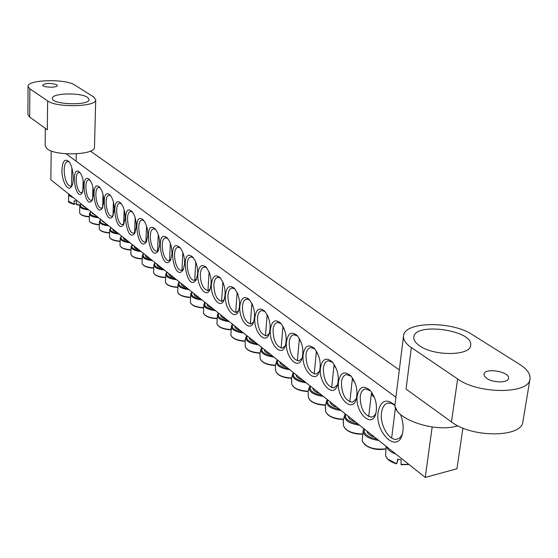 <?xml version="1.0" encoding="UTF-8"?>
<svg xmlns="http://www.w3.org/2000/svg" width="558" height="558" viewBox="0 0 558 558"><rect width="100%" height="100%" fill="white"/><g stroke="black" fill="none" stroke-linecap="round" stroke-linejoin="round"><path stroke-width="0.84" d="M82.626 192.05L81.517 192.601C76.488 193.535 73.872 172.478 79.034 172.492L80.143 172.771M90.445 151.099L399.305 369.947M462.924 428.084L456.939 468.762L425.245 477.418L432.164 426.982M83.637 186.4C83.547 179.983 82.179 175.212 79.536 172.094C70.336 164.233 75.058 202.31 82.124 192.998L83.637 186.4M51.21 150.925L50.827 179.774L425.245 477.418M395.915 397.261L66.123 153.806M93.57 194.01C93.493 187.523 92.098 182.682 89.385 179.481C79.85 171.362 84.76 210.261 92.042 200.587L93.57 194.01M114.306 209.913C114.257 203.286 112.814 198.292 109.961 194.923C99.694 186.239 105.03 226.897 112.772 216.42L114.306 209.913M136.312 226.785C136.305 220.012 134.792 214.851 131.786 211.315C120.702 202.003 126.54 244.585 134.778 233.195L136.312 226.785M159.7 244.718C159.734 237.792 158.165 232.463 154.991 228.738C142.988 218.715 149.418 263.418 158.186 251.002L159.7 244.718M184.614 263.822C184.698 256.736 183.059 251.233 179.704 247.292C166.668 236.48 173.796 283.52 183.136 269.933L184.614 263.822M357.218 396.152C354.839 412.062 371.495 428.725 375.701 414.182C377.633 405.436 375.75 397.463 370.052 390.272C363.425 384.839 359.143 386.799 357.218 396.152M320.487 367.994C318.478 382.865 333.014 398.538 337.311 385.711C339.494 377.006 337.771 369.026 332.143 361.779C326.053 356.89 322.175 358.961 320.487 367.994M286.456 341.908C284.761 355.871 297.547 370.631 301.808 359.254C304.187 350.64 302.61 342.703 297.079 335.442C291.471 331.013 287.935 333.168 286.456 341.908M254.839 317.662C253.402 330.831 264.729 344.76 268.893 334.612C271.404 326.116 269.96 318.255 264.555 311.008C259.372 306.984 256.136 309.202 254.839 317.662M225.39 295.077C224.17 307.542 234.269 320.717 238.301 311.608C240.889 303.266 239.556 295.489 234.297 288.284C229.498 284.615 226.527 286.875 225.39 295.077M197.881 273.992C196.848 285.822 205.916 298.3 209.78 290.097C212.424 281.909 211.189 274.243 206.083 267.101C201.619 263.732 198.885 266.033 197.881 273.992M395.106 405.436L394.931 405.248C386.289 398.056 380.689 400.372 378.115 412.181C374.878 432.583 397.233 453.947 402.255 434.501C403.825 428.418 403.267 421.75 400.574 414.51M61.973 169.785C61.561 180.925 67.992 192.482 71.466 186.616C75.03 181.943 73 165.161 68.376 161.157C64.658 158.584 62.524 161.457 61.973 169.785M211.405 284.357C210.282 296.493 219.845 309.313 223.793 300.678C226.415 292.406 225.132 284.685 219.95 277.507C215.318 273.999 212.472 276.28 211.405 284.357M239.856 306.175C238.531 318.981 249.224 332.519 253.325 322.915C255.878 314.496 254.49 306.67 249.161 299.444C244.174 295.601 241.07 297.846 239.856 306.175M270.365 329.562C268.803 343.121 280.827 357.455 285.047 346.713C287.496 338.162 285.989 330.252 280.514 322.998C275.129 318.778 271.746 320.969 270.365 329.562M303.154 354.707C301.306 369.11 314.928 384.316 319.218 372.242C321.506 363.579 319.86 355.613 314.273 348.359C308.435 343.707 304.731 345.821 303.154 354.707M338.497 381.805C336.307 397.17 351.854 413.325 356.123 399.681C358.187 390.949 356.388 382.969 350.717 375.743C344.37 370.589 340.296 372.611 338.497 381.805M197.692 273.845C197.797 266.682 196.123 261.081 192.677 257.029C179.062 245.792 186.595 294.087 196.235 279.851L197.692 273.845M171.962 254.113C172.017 247.11 170.413 241.698 167.149 237.861C154.643 227.462 161.408 273.301 170.462 260.321L171.962 254.113M147.828 235.609C147.835 228.759 146.301 223.521 143.211 219.887C131.681 210.233 137.798 253.848 146.301 241.97L147.828 235.609M125.145 218.22C125.118 211.517 123.639 206.446 120.709 203C110.045 194.003 115.625 235.602 123.611 224.686L125.145 218.22M103.788 201.843C103.725 195.293 102.302 190.376 99.526 187.09C89.629 178.7 94.748 218.457 102.26 208.385L103.788 201.843M92.544 199.631L91.366 200.238C86.19 201.208 83.491 179.864 88.799 179.85L89.991 180.157M102.756 207.43L101.493 208.092C96.171 209.104 93.381 187.46 98.843 187.425L100.126 187.767M113.274 215.451L111.928 216.183C106.445 217.236 103.558 195.286 109.18 195.223L110.561 195.6M124.106 223.709L122.676 224.511C117.027 225.606 114.041 203.349 119.831 203.258L121.309 203.663M135.273 232.212L133.746 233.098C127.928 234.241 124.832 211.656 130.795 211.531L132.386 211.977M146.796 240.972L145.164 241.942C139.165 243.135 135.95 220.222 142.102 220.061L143.804 220.549M158.674 250.005L156.944 251.065C150.751 252.314 147.41 229.059 153.75 228.857L155.584 229.387M170.943 259.31L169.095 260.481C162.713 261.786 159.225 238.175 165.775 237.931L167.735 238.51M183.617 268.914L181.643 270.198C175.059 271.565 171.425 247.585 178.176 247.299L180.29 247.933M196.709 278.826L194.609 280.228C187.809 281.671 184.007 257.308 190.982 256.973L193.256 257.663M376.001 413.122L374.265 415.836L371.907 417.133C364.388 415.843 360.482 409.035 360.196 396.696C360.796 392.218 362.477 389.63 365.253 388.926L370.47 390.733M356.45 398.614L352.586 402.241C345.423 400.965 341.698 394.325 341.405 382.321C341.977 377.843 343.623 375.262 346.344 374.578L351.163 376.231M337.66 384.636L334.012 387.929C327.19 386.652 323.626 380.179 323.333 368.503C323.884 364.011 325.488 361.438 328.16 360.782L332.61 362.295M319.588 371.168L316.156 374.153C309.641 372.89 306.237 366.571 305.937 355.195C306.461 350.703 308.03 348.143 310.646 347.508L314.761 348.889M302.199 358.18L298.969 360.893C292.748 359.638 289.483 353.465 289.184 342.375C289.686 337.89 291.213 335.337 293.773 334.723L297.588 335.993M285.459 345.646L282.411 348.108C276.468 346.867 273.336 340.84 273.036 330.022C273.511 325.537 274.996 322.998 277.507 322.405L281.037 323.57M269.319 333.544L266.459 335.783C260.767 334.556 257.761 328.662 257.454 318.109C257.908 313.631 259.358 311.099 261.814 310.527L265.092 311.594M253.757 321.854L251.065 323.898C245.618 322.677 242.73 316.916 242.416 306.607C242.849 302.136 244.264 299.618 246.664 299.067L249.705 300.044M238.747 310.562L236.215 312.417C230.991 311.211 228.215 305.568 227.901 295.496C228.306 291.039 229.68 288.535 232.03 287.998L234.855 288.891M224.246 299.632L221.875 301.32C216.86 300.134 214.188 294.61 213.867 284.768C214.251 280.318 215.59 277.828 217.892 277.305L220.515 278.128M210.247 289.058L208.015 290.599C203.196 289.428 200.629 284.022 200.301 274.39C200.664 269.953 201.968 267.477 204.214 266.968L206.655 267.721M72.024 185.584L70.671 186.274C66.786 185.033 64.616 179.641 64.149 170.113C64.358 164.875 65.53 162.015 67.671 161.527L69.032 161.89M402.548 433.336C401.348 436.607 399.507 438.539 397.024 439.132C389.24 441.364 379.67 424.91 381.505 412.801C382.293 407.221 384.462 403.964 388.019 403.043L391.507 403.329L395.113 405.492M398.14 459.241L396.71 463.872L397.763 459.15L401.083 459.778L401.111 464.716L408.965 464.472M387.936 459.192L396.71 463.844M391.66 438.023L395.489 407.291L396.745 410.032M76.551 203.524L73.984 204.179L74.179 200.761L76.3 201.089L76.913 204.891L80.031 205.03L76.913 204.891M69.408 202.345L74.068 204.444C69.457 202.791 67.623 201.717 68.578 201.215L68.669 193.954C68.397 195.279 69.806 196.402 72.889 197.309M207.116 304.012L207.095 304.305C207.164 305.924 208.922 307.221 212.368 308.19M204.758 314.872C207.116 317.084 211.05 318.339 216.553 318.646C209.152 318.13 204.772 316.212 203.419 312.899L203.9 304.033C203.614 307.374 207.471 309.578 215.479 310.66M209.117 271.913L209.529 272.953M220.71 314.817L220.689 315.068C220.752 316.763 222.565 318.123 226.136 319.134M218.317 325.865C220.794 328.174 224.86 329.471 230.531 329.764C222.872 329.255 218.338 327.26 216.916 323.786L217.446 314.754C217.132 318.241 221.094 320.543 229.331 321.673M222.893 282.034L223.521 283.597M234.758 325.991L234.744 326.193C234.806 327.971 236.676 329.387 240.365 330.448M230.97 328.648L230.677 329.213M232.337 337.227C234.939 339.648 239.152 340.994 244.983 341.266M237.15 292.559L237.987 294.554M249.3 337.548L249.286 337.695C249.342 339.557 251.281 341.043 255.097 342.159M245.387 340.206L245.108 340.792M246.838 348.98C249.579 351.519 253.946 352.907 259.944 353.158M251.923 303.475L252.948 305.875M264.346 349.51L264.339 349.601C264.387 351.554 266.389 353.116 270.344 354.281M260.314 352.175L260.042 352.782M261.855 361.152C264.736 363.809 269.263 365.253 275.436 365.476C266.968 365.002 261.904 362.749 260.244 358.717L259.875 353.87L260.949 349.127C260.53 353.116 264.834 355.76 273.839 357.057M267.219 314.796L268.447 317.586M279.928 361.898L279.928 361.926C279.976 363.983 282.048 365.616 286.142 366.836M277.403 373.755C280.437 376.552 285.138 378.045 291.499 378.24C282.725 377.78 277.466 375.429 275.722 371.182L275.366 366.229L276.482 361.396C276.029 365.574 280.451 368.343 289.748 369.703M283.066 326.535L284.503 329.715M296.082 374.739C296.152 376.88 298.3 378.589 302.527 379.859M291.548 378.073L291.729 382.921M293.522 386.82C296.723 389.756 301.599 391.304 308.149 391.465C299.06 391.032 293.592 388.57 291.75 384.099L291.416 379.028L292.587 374.104C292.092 378.477 296.647 381.386 306.251 382.823M299.5 338.713L299.325 339.362L301.167 342.284M312.829 388.054C312.961 390.279 315.193 392.051 319.518 393.369M308.169 391.416L308.344 396.347M310.241 400.372C313.617 403.455 318.681 405.059 325.433 405.185M316.546 351.359L316.337 352.091L318.451 355.32M330.217 401.872C330.406 404.187 332.721 406.029 337.165 407.396M325.426 405.261L325.579 410.27M327.588 414.434C331.159 417.684 336.418 419.351 343.372 419.428C333.6 419.051 327.685 416.359 325.628 411.365L325.328 406.057L326.618 400.923C326.032 405.743 330.866 408.951 341.133 410.555M334.242 364.486L333.991 365.302L336.411 368.859M348.269 416.226C348.527 418.633 350.933 420.544 355.488 421.96M343.344 419.644L343.484 424.736M345.604 429.032C349.378 432.464 354.853 434.194 362.023 434.215M352.621 378.136L352.335 379.028L355.076 382.928M367.038 431.146C367.366 433.65 369.863 435.638 374.544 437.109M364.325 444.21C369.863 448.778 376.922 450.39 385.515 449.044M371.726 392.33L371.705 394.841L374.495 397.554M193.961 293.557L193.94 293.885C194.01 295.44 195.712 296.682 199.053 297.609M191.638 304.236C193.884 306.349 197.685 307.57 203.042 307.89M181.224 283.436L181.204 283.799C181.273 285.284 182.926 286.47 186.17 287.363M178.937 293.94C181.078 295.963 184.754 297.142 189.964 297.477C183.017 296.947 178.937 295.168 177.702 292.155L178.1 283.603C177.856 286.673 181.524 288.702 189.106 289.693M168.886 273.622L168.865 274.02C168.941 275.45 170.546 276.587 173.684 277.438M166.633 283.966C168.676 285.905 172.234 287.049 177.298 287.391C170.574 286.861 166.626 285.145 165.447 282.264L165.803 273.866C165.587 276.81 169.165 278.763 176.544 279.711M156.931 264.122L156.91 264.548C156.979 265.915 158.542 267.003 161.59 267.826M154.706 274.299C156.659 276.161 160.097 277.263 165.035 277.619C158.514 277.082 154.692 275.436 153.569 272.681L153.889 264.422C153.687 267.247 157.182 269.123 164.373 270.037M145.338 254.901L145.317 255.355C145.387 256.666 146.907 257.719 149.865 258.5M143.141 264.924C145.003 266.71 148.337 267.784 153.143 268.14C146.824 267.61 143.127 266.02 142.053 263.376L142.332 255.257C142.151 257.977 145.561 259.777 152.571 260.656M134.087 245.959L134.066 246.441C134.143 247.696 135.615 248.708 138.496 249.461M131.925 255.836C133.704 257.545 136.94 258.584 141.613 258.954C135.482 258.417 131.904 256.882 130.879 254.357L131.13 246.371C130.963 248.987 134.297 250.716 141.132 251.56M123.172 237.283L123.974 239.194L127.454 240.693M121.037 247.013C122.746 248.659 125.871 249.663 130.433 250.033C124.476 249.503 121.009 248.024 120.033 245.597L120.249 237.736C120.096 240.254 123.36 241.921 130.028 242.737M112.57 228.857L113.358 230.733L116.741 232.177M110.47 238.44C112.102 240.024 115.136 241 119.579 241.377C113.797 240.847 110.435 239.417 109.494 237.087L109.689 229.352C109.549 231.779 112.737 233.384 119.252 234.172M102.267 220.668L102.254 221.205L106.341 223.904M100.203 230.119C101.765 231.64 104.709 232.595 109.04 232.965C103.425 232.442 100.168 231.061 99.261 228.822L99.429 221.212C99.303 223.542 102.421 225.09 108.789 225.851M92.265 212.717L92.251 213.268L96.227 215.869M90.222 222.028C91.721 223.5 94.581 224.421 98.801 224.797C93.346 224.274 90.187 222.935 89.322 220.787L89.454 213.289C89.343 215.541 92.398 217.034 98.62 217.766M82.535 204.981L82.521 205.553L86.406 208.057M80.526 214.167C81.956 215.583 84.732 216.476 88.848 216.853C83.547 216.337 80.485 215.046 79.648 212.975L79.766 205.588C79.661 207.757 82.654 209.201 88.736 209.913M419.637 345.793C434.012 356.325 470.471 355.934 470.638 345.353C473.861 330.217 414.524 321.813 413.813 337.165C413.52 340.038 415.459 342.919 419.637 345.793M486.827 378.436C493.286 383.039 508.317 382.962 508.526 378.345C510.131 371.628 484.414 367.345 483.96 374.209L484.546 376.322L486.827 378.436M530.002 378.938C530.574 374.02 527.184 369.201 519.826 364.486L472.152 334.549C451.589 320.711 404.041 321.506 403.539 335.916C403.141 339.794 405.743 343.672 411.337 347.564L406.05 389.093L451.471 421.918C471.922 438.051 522.211 437.702 522.916 421.604L530.002 378.938C529.465 394.255 478.492 394.394 457.623 378.959L411.337 347.564M457.909 425.803C434.18 433.447 391.5 417.858 395.127 403.574L403.539 335.916M87.439 97.329C80.478 92.321 51.65 93.102 52.389 98.341C51.336 104.737 89.929 105.901 89.064 99.47L87.439 97.329M56.672 84.725C50.52 82.863 45.861 82.989 42.687 85.102C42.296 87.557 57.593 87.976 57.258 85.507L56.672 84.725M47.653 100.928C56.637 107.945 97.015 106.857 95.711 99.736L93.451 96.785L74.751 85.046C65.663 78.559 27.098 79.564 28.074 86.371L27.9 114.425L29.679 117.068L47.304 129.805L47.653 100.928L29.874 88.868L28.074 86.371M95.711 99.736L94.483 147.131C95.739 154.978 55.933 156.47 47.081 148.791L45.149 145.798L45.344 128.389M386.715 446.791C387.587 449.748 390.642 452.175 395.88 454.072M392.393 451.296L389.024 448.625M408.777 464.326L401.056 464.43M396.759 463.607C390.307 461.71 386.603 459.011 385.641 455.502L386.15 446.337M71.047 195.851L69.499 194.616M73.984 204.179L68.578 201.215M80.233 204.758L76.739 204.605M204.263 303.35L205.086 302.401M214.216 309.662C206.383 308.149 203.419 305.791 205.323 302.589M216.581 318.381C209.194 317.837 204.8 316.009 203.419 312.899M217.773 314.112L218.596 313.143M228.048 320.655C220.054 319.092 216.985 316.658 218.848 313.338M230.559 329.499C222.914 328.962 218.373 327.058 216.916 323.786M231.744 325.251L231.451 325.83C231.11 329.471 235.176 331.884 243.658 333.063M242.346 332.017C234.193 330.413 231.019 327.895 232.826 324.456M245.011 341.001C237.115 340.471 232.4 338.483 230.873 335.044L231.451 325.83L232.567 324.247M246.197 336.767L245.945 337.283C245.569 341.091 249.747 343.616 258.487 344.851M257.14 343.784C248.819 342.131 245.541 339.522 247.292 335.951M259.979 352.9C251.804 352.377 246.915 350.305 245.304 346.678L245.074 340.568L245.945 337.283L247.013 335.728M261.158 348.687L261.967 347.62M272.464 355.962C263.969 354.26 260.572 351.554 262.267 347.857M275.471 365.218C267.017 364.709 261.939 362.54 260.244 358.717M276.649 361.033L277.452 359.931M288.34 368.587C279.663 366.829 276.14 364.025 277.772 360.182M291.534 377.982C282.773 377.487 277.5 375.22 275.722 371.182M292.706 373.832L293.501 372.688M304.808 381.672C295.935 379.852 292.28 376.95 293.843 372.96M308.19 391.207C299.109 390.733 293.634 388.361 291.75 384.099M309.362 387.099L309.285 387.266C308.748 391.862 313.443 394.911 323.361 396.424M321.882 395.252C312.815 393.369 309.027 390.356 310.513 386.213M325.467 404.934C316.058 404.48 310.367 401.997 308.379 397.484L308.135 391.556L309.02 387.956L310.15 385.92M326.653 400.853L327.42 399.647M339.62 409.349C330.343 407.403 326.402 404.278 327.811 399.96M343.414 419.177C333.656 418.751 327.727 416.149 325.628 411.365M362.065 433.978C351.938 433.58 345.765 430.846 343.54 425.775L343.24 420.544L344.586 415.173C344.042 420.209 349.043 423.564 359.596 425.231M358.041 423.989C348.548 421.981 344.46 418.73 345.772 414.238M385.543 448.869C373.56 449.992 365.762 447.286 362.149 440.743L363.237 430.037C362.819 435.282 368.008 438.769 378.791 440.492M377.194 439.223C367.478 437.137 363.223 433.761 364.437 429.074M191.192 292.929L190.794 293.654C190.529 296.856 194.289 298.976 202.073 300.009M200.845 299.032C193.159 297.56 190.292 295.28 192.231 292.183M203.07 307.618C195.914 307.074 191.673 305.324 190.355 302.366L190.794 293.654L192.015 292.008M178.532 282.836L179.355 281.943M187.9 288.737C180.36 287.307 177.577 285.096 179.557 282.111M189.985 297.205C183.059 296.661 178.965 294.973 177.702 292.155M166.263 273.064L167.086 272.192M175.365 278.77C167.965 277.382 165.266 275.24 167.281 272.353M177.325 287.119C170.608 286.575 166.654 284.957 165.447 282.264M154.378 263.592L155.201 262.748M163.215 269.116C155.947 267.763 153.338 265.685 155.382 262.895M165.056 277.347C158.549 276.796 154.719 275.24 153.569 272.681M142.855 254.406L143.671 253.583M151.441 259.756C144.306 258.438 141.774 256.429 143.845 253.723M153.164 267.875C146.859 267.324 143.155 265.831 142.053 263.376M131.674 245.492L132.49 244.69M140.023 250.681C133.006 249.391 130.551 247.438 132.651 244.822M141.634 258.682C135.517 258.138 131.925 256.694 130.879 254.357M120.821 236.843L121.63 236.062M128.94 241.872C122.049 240.617 119.663 238.726 121.79 236.187M130.446 249.761C124.511 249.224 121.037 247.836 120.033 245.597M110.282 228.445L111.091 227.678M118.184 233.321C111.412 232.1 109.096 230.259 111.237 227.797M119.593 241.105C113.825 240.568 110.463 239.229 109.494 237.087M100.042 220.291L100.852 219.538M107.743 225.014C101.075 223.828 98.829 222.035 100.991 219.65M109.054 232.7C103.453 232.163 100.189 230.873 99.261 228.822M90.096 212.361L90.898 211.628M97.587 216.95C91.038 215.786 88.855 214.049 91.031 211.733M98.808 224.525C93.374 224.002 90.208 222.754 89.322 220.787M80.422 204.653L81.224 203.935M87.725 209.104C81.28 207.974 79.152 206.286 81.349 204.04M88.862 216.588C83.574 216.065 80.505 214.858 79.648 212.975M457.623 378.959L451.471 421.918M29.874 88.868L29.679 117.068M397.401 439.034L397.024 439.132M396.703 463.872C390.272 461.954 386.589 459.164 385.641 455.502M409.014 464.507L401.111 464.716M71.543 185.974L71.891 167.937M207.946 290.606L209.111 271.892M221.603 301.348L222.886 282.083M244.983 341.273C237.066 340.764 232.365 338.685 230.873 335.044M235.727 312.445L237.129 292.755M259.944 353.172C251.756 352.67 246.88 350.508 245.304 346.678M250.333 323.919L251.86 303.803M265.455 335.79L267.122 315.235M281.12 348.087L282.934 327.086M297.358 360.817L299.325 339.362M325.426 405.199C316.009 404.78 310.325 402.206 308.379 397.484M314.196 374.013L316.337 352.091M331.675 387.705L333.991 365.302M344.621 415.096L345.353 413.903M362.016 434.236C351.882 433.88 345.723 431.062 343.54 425.775M349.824 401.913L352.335 379.028M363.328 429.82L363.983 428.718M385.508 449.092C373.511 450.327 365.72 447.544 362.149 440.743M368.692 416.68L371.412 393.292M203.042 307.897C195.872 307.36 191.645 305.519 190.355 302.366M194.735 280.214L195.781 262.1M181.943 270.135L182.885 252.635M169.548 260.377L170.392 243.483M157.537 250.905L158.291 234.639M145.896 241.719L146.559 226.081M134.597 232.798L135.182 217.801M123.632 224.135L124.141 209.787M112.988 215.716L113.427 202.031M102.651 207.534L103.028 194.533M92.607 199.485L92.921 187.272M82.842 191.492L83.1 180.255M76.286 153.882L76.146 160.558"/></g></svg>
